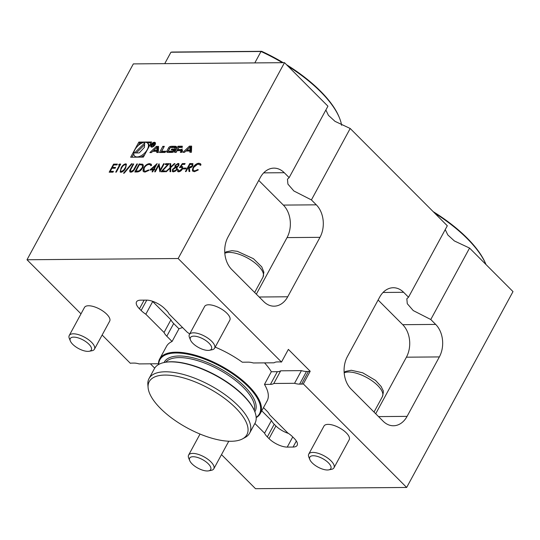<?xml version="1.0" encoding="UTF-8"?>
<svg xmlns="http://www.w3.org/2000/svg" width="540" height="540" viewBox="0 0 540 540"><rect width="100%" height="100%" fill="white"/><g stroke="black" fill="none" stroke-linecap="round" stroke-linejoin="round"><path stroke-width="0.81" d="M143.377 157.106L130.653 157.214L138.868 142.081L151.592 141.98L143.377 157.106M134.831 168.804C133.9 170.762 132.583 171.902 130.876 172.226L129.877 171.909L129.681 170.539L133.124 163.971L133.731 163.964L130.552 169.871L130.572 171.126L131.288 171.396L133.495 170.026L136.863 163.944L137.471 163.937L134.831 168.804M192.875 171.281L192.517 170.492L193.219 167.623C194.852 165.004 196.83 163.6 199.145 163.397L198.976 163.228C196.654 163.424 194.684 164.835 193.05 167.454L192.348 170.316L192.78 171.2L194.38 171.707L198.248 169.992L197.978 169.513L194.825 170.883L193.482 170.438L193.07 169.358L193.624 167.501L197.62 164.18L199.901 164.599M198.976 163.228L200.543 163.755L201.015 164.889L200.219 165.382L199.827 164.511M182.284 146.192L178.025 146.232L174.677 152.388L176.175 152.375L177.093 150.674L180.596 150.647A0.952 0.513 -44.9 0 1 180.853 150.741A0.952 0.513 -44.9 0 1 180.826 151.409L180.32 152.341L181.811 152.327L182.324 151.389A1.499 0.81 -44.9 0 0 182.372 150.343A1.499 0.81 -44.9 0 0 182.169 150.228A10.625 5.738 -44.9 0 0 182.054 150.194L181.987 150.174A10.625 5.738 -44.9 0 0 181.305 150.053L181.386 149.904A10.625 5.738 -44.9 0 0 182.041 149.803L182.162 148.912A0.952 0.513 -44.9 0 1 181.224 149.499L177.721 149.526L178.841 147.461L182.27 147.427L182.284 146.192M118.591 164.916L119.434 164.086L120.69 164.072L116.309 172.139L115.702 172.145L119.63 164.903L118.591 164.916M131.463 163.782L132.104 163.775L124.16 173.205L123.518 173.212L131.463 163.782L131.963 163.951M149.58 163.633L151.153 164.153L151.625 165.294L150.829 165.78L150.431 164.909L149.094 164.457C147.197 164.626 145.577 165.773 144.234 167.906L144.092 170.843L145.436 171.281L148.588 169.918L148.858 170.397L144.99 172.112L143.39 171.605L142.958 170.721L143.654 167.852C145.294 165.233 147.265 163.829 149.58 163.633L151.234 164.241M155.27 171.821L154.656 171.828L159.037 163.762L160.198 170.073L163.647 163.721L164.255 163.715L159.874 171.781L158.706 165.49L155.27 171.821M170.019 167.603L170.039 163.667L170.741 163.667L170.728 166.948L174.285 163.633L174.994 163.627L170.721 167.596L170.701 171.693L169.999 171.7L170.019 168.257L166.28 171.733L165.571 171.733L170.188 167.771L170.039 163.667M182.345 163.573L185.126 163.546L184.673 164.376L182.372 164.396L180.853 166.516L182.621 166.644L182.439 168.973C181.373 170.734 180.07 171.693 178.531 171.835L177.701 171.565L177.694 169.58L178.301 169.574L178.355 170.768L179.017 171.011L181.845 168.953L181.953 167.427L179.456 167.609L182.345 163.573L185.031 163.721M185.706 171.572L189.992 163.681L192.652 163.593L192.908 165.632C191.862 167.197 190.66 167.933 189.317 167.839L189.79 171.538L189.034 171.544L188.568 167.846L188.069 167.846L186.05 171.572L185.443 171.572L189.824 163.512L193.03 163.809M325.856 110.011L328.435 115.331L335.009 121.352L350.197 128.486L311.411 199.915L316.312 204.829A23.234 17.131 -90.5 0 1 319.99 237.33L287.712 296.777A23.234 17.131 -90.5 0 1 274.091 306.173A23.234 17.131 -90.5 0 1 263.763 301.603L231.707 269.48A23.234 17.131 -90.5 0 1 228.029 236.979L260.307 177.532A23.234 17.131 -90.5 0 1 273.928 168.136A23.234 17.131 -90.5 0 1 284.249 172.706L289.15 177.613L327.935 106.184L284.499 62.667L178.153 258.518L27 259.754L80.993 313.848M284.499 62.667L133.34 63.895L27 259.754M191.632 146.117L189.446 146.138L182.952 152.321L184.532 152.307L185.848 151.052L189.898 151.018L189.857 152.267L191.437 152.253L191.632 146.117M176.135 146.455A10.625 5.738 -44.9 0 0 174.67 146.259L171.815 146.279A10.625 5.738 -44.9 0 0 170.127 146.502A1.499 0.81 -44.9 0 0 168.703 147.677L166.853 151.078A1.499 0.81 -44.9 0 0 166.806 152.125A1.499 0.81 -44.9 0 0 167.008 152.239A10.625 5.738 -44.9 0 0 168.467 152.435L171.329 152.415A10.625 5.738 -44.9 0 0 173.016 152.192A1.499 0.81 -44.9 0 0 174.44 151.018L175.527 149.006L171.707 149.04L171.227 149.924L173.556 149.904L173.286 150.404A0.952 0.513 -44.9 0 1 172.226 151.173L168.919 151.2A0.952 0.513 -44.9 0 1 168.656 151.106A0.952 0.513 -44.9 0 1 168.689 150.437L169.857 148.291A0.952 0.513 -44.9 0 1 170.917 147.521L174.224 147.494A0.952 0.513 -44.9 0 1 174.481 147.589A0.952 0.513 -44.9 0 1 174.548 148.028L176.067 148.014L176.283 147.616A1.499 0.81 -44.9 0 0 176.33 146.57A1.499 0.81 -44.9 0 0 176.135 146.455L176.452 146.772M161.656 151.261L164.329 146.34L162.83 146.353L159.489 152.51L165.119 152.462L165.794 151.227L161.656 151.261L162.506 152.111L165.321 152.091M155.102 144.68A3.01 1.627 -44.9 0 0 155.196 142.567A3.01 1.627 -44.9 0 0 151.916 143.546A3.01 1.627 -44.9 0 0 150.937 146.819A3.01 1.627 -44.9 0 0 155.102 144.68M156.769 152.536L158.348 152.523L158.544 146.387L156.357 146.408L149.864 152.591L151.443 152.577L152.759 151.322L156.809 151.288L156.769 152.536M183.161 168.919L183.613 168.089L186.219 168.068L185.774 168.892L183.161 168.919M177.174 167.339L177.154 169.304L175.73 170.978L173.448 171.875L172.395 171.565L172.51 169.405L175.048 167.184L174.98 165.483L178.092 163.397L178.929 163.694L178.882 165.476L177.107 167.265M172.489 171.639L172.679 169.58L175.014 167.15M167.778 164.511L165.2 164.531L165.645 163.708L169.209 163.674L162.439 170.937L165.193 170.917L164.747 171.74L161.008 171.774L167.778 164.511L161.339 171.767M149.843 170.012L157.154 163.573L154.116 169.155L154.899 169.148L154.454 169.972L153.671 169.978L152.658 171.842L152.05 171.848L153.063 169.985L149.843 170.012M135.095 171.983L139.381 164.093L142.573 164.187C143.552 164.909 143.539 166.185 142.533 168.008C140.994 170.606 139.131 171.929 136.937 171.97L134.831 171.99L139.212 163.924L142.891 164.417M120.987 172.307L120.191 172.031L121.021 168.089C122.067 165.8 123.586 164.383 125.591 163.829L126.414 164.113L125.631 168.048C124.551 170.35 123.005 171.767 120.987 172.307M109.181 172.199L113.562 164.133L117.389 164.099L116.937 164.93L113.717 164.957L112.374 167.434L115.587 167.407L115.142 168.237L111.922 168.264L110.241 171.362L113.454 171.335L113.008 172.166L109.181 172.199M445.223 229.608L447.802 234.927L454.376 240.948L469.564 248.076L430.778 319.511L413.255 310.581L407.275 303.689L406.843 298.782L408.517 297.209L447.302 225.781L350.197 128.486M158.463 364.588A57.227 23.213 28.5 0 1 159.658 358.972A57.227 23.213 28.5 0 1 175.925 352.195A57.227 23.213 28.5 0 1 236.115 375.381A57.227 23.213 28.5 0 1 260.24 413.586L267.125 400.91A57.227 23.213 -151.5 0 0 264.465 384.413L271.343 371.743L277.331 371.689A14.344 5.819 -151.5 0 0 280.699 370.805L301.421 370.636A14.344 5.819 -151.5 0 0 306.497 371.452L308.435 371.439A14.344 5.819 -151.5 0 0 310.196 371.25L303.318 383.92L406.661 487.458L513 291.6L469.564 248.076M406.661 487.458L255.501 488.687L221.501 454.626M178.153 258.518L281.495 362.057L288.374 349.387L310.196 371.25M408.517 297.209L403.616 292.302A23.234 17.131 89.5 0 0 393.296 287.732A23.234 17.131 89.5 0 0 379.674 297.122L347.396 356.576A23.234 17.131 89.5 0 0 351.074 389.077L383.13 421.193A23.234 17.131 89.5 0 0 393.458 425.763A23.234 17.131 89.5 0 0 407.079 416.367L439.358 356.92A23.234 17.131 89.5 0 0 435.679 324.419L430.778 319.511M311.411 199.915L293.888 190.991L287.908 184.1L287.476 179.185L289.15 177.613M258.741 180.421L283.365 205.092A23.234 17.131 -90.5 0 1 287.044 237.6L256.338 294.158M70.355 341.03L69.316 338.479A14.344 5.819 28.5 0 1 69.242 335.502L84.47 307.456A14.344 5.819 28.5 0 1 88.547 305.755A14.344 5.819 28.5 0 1 103.626 311.567A14.344 5.819 28.5 0 1 109.674 321.145L94.446 349.191A14.344 5.819 28.5 0 1 91.908 350.75L89.201 351.263A11.968 4.853 28.5 0 1 74.048 345.526A11.968 4.853 28.5 0 1 70.355 341.03A11.968 4.853 28.5 0 1 83.126 339.991A11.968 4.853 28.5 0 1 89.201 351.263M190.505 340.051L189.466 337.5A14.344 5.819 28.5 0 1 189.385 334.523L204.613 306.477A14.344 5.819 28.5 0 1 208.697 304.776A14.344 5.819 28.5 0 1 223.776 310.588A14.344 5.819 28.5 0 1 229.824 320.166L214.596 348.212A14.344 5.819 28.5 0 1 212.058 349.765L209.351 350.285A11.968 4.853 28.5 0 1 197.275 346.748A11.968 4.853 28.5 0 1 190.505 340.051A11.968 4.853 28.5 0 1 203.269 339.005A11.968 4.853 28.5 0 1 209.351 350.285M281.495 362.057A14.344 5.819 -151.5 0 0 279.382 361.901L277.445 361.915A14.344 5.819 -151.5 0 0 274.077 362.806L253.355 362.975A14.344 5.819 -151.5 0 0 248.279 362.151L242.298 362.205A57.227 23.213 -151.5 0 0 215.19 347.112M102.134 335.029L130.343 363.292A14.344 5.819 -151.5 0 1 132.104 363.103L134.042 363.082A14.344 5.819 -151.5 0 1 139.118 363.906L158.456 363.751M189.689 333.97A14.344 5.819 -151.5 0 0 187.312 332.289L169.081 314.017A14.344 5.819 -151.5 0 0 166.334 310.291L164.626 308.583A14.344 5.819 -151.5 0 0 146.408 300.119L140.596 300.166A14.344 5.819 -151.5 0 0 136.519 301.867A14.344 5.819 -151.5 0 0 139.435 308.786L141.136 310.493A14.344 5.819 -151.5 0 0 145.82 314.213L164.059 332.478A14.344 5.819 -151.5 0 0 166.806 336.211L172.071 341.483A57.227 23.213 -151.5 0 0 166.536 346.302L159.658 358.972M154.703 368.132L150.39 363.812M264.465 384.413L270.452 384.365A14.344 5.819 -151.5 0 0 273.821 383.474L294.543 383.306A14.344 5.819 -151.5 0 0 299.619 384.129L301.556 384.109A14.344 5.819 -151.5 0 0 303.318 383.92M254.873 423.468L264.58 433.188A14.344 5.819 -151.5 0 0 267.327 436.921L269.035 438.629A14.344 5.819 -151.5 0 0 287.246 447.093L293.065 447.046A14.344 5.819 -151.5 0 0 297.142 445.345A14.344 5.819 -151.5 0 0 294.226 438.426L292.518 436.718A14.344 5.819 -151.5 0 0 287.834 432.999L269.602 414.733A14.344 5.819 -151.5 0 0 266.854 411.001L263.479 407.619M309.872 459.641L308.833 457.096A14.344 5.819 28.5 0 1 308.752 454.113L323.98 426.067A14.344 5.819 28.5 0 1 328.064 424.373A14.344 5.819 28.5 0 1 344.689 431.386A14.344 5.819 28.5 0 1 349.191 439.756L333.963 467.802A14.344 5.819 28.5 0 1 331.425 469.361L328.718 469.874A11.968 4.853 28.5 0 1 318.006 467.134A11.968 4.853 28.5 0 1 309.872 459.641A11.968 4.853 28.5 0 1 314.537 455.814A11.968 4.853 28.5 0 1 327.085 461.592A11.968 4.853 28.5 0 1 328.718 469.874M375.705 413.748L406.411 357.19A23.234 17.131 89.5 0 0 402.732 324.689L378.108 300.01M261.758 410.792L271.458 420.518A14.344 5.819 -151.5 0 0 274.212 424.251L275.913 425.959A14.344 5.819 -151.5 0 0 288.475 433.424M271.458 420.518L264.58 433.188M264.546 362.88A57.227 23.213 28.5 0 1 271.343 371.743M301.421 370.636L294.543 383.306M280.699 370.805L273.821 383.474M152.064 301.111A14.344 5.819 -151.5 0 0 152.705 301.536L170.937 319.801A14.344 5.819 -151.5 0 0 173.684 323.534L178.949 328.813L172.071 341.483M178.949 328.813A57.227 23.213 28.5 0 1 182.635 327.605M170.937 319.801L164.059 332.478M152.705 301.536L145.82 314.213M283.196 62.674A94.304 38.252 -151.5 0 0 261.664 51.313L172.071 52.042L170.944 52.225L164.815 63.511A95.162 38.603 -151.5 0 0 164.794 63.639M341.631 125.294A95.162 38.603 -151.5 0 0 339.471 117.936L339.093 117.018A94.304 38.252 -151.5 0 0 286.538 64.706M282.359 62.681A95.162 38.603 -151.5 0 0 261.016 51.489L261.664 51.313M339.471 117.936A95.162 38.603 -151.5 0 0 287.894 66.069M255.157 62.903A95.162 38.603 -151.5 0 0 254.887 62.775L261.016 51.489L170.944 52.225M164.855 63.639L254.873 62.903M485.98 264.533A95.162 38.603 -151.5 0 0 434.545 212.996M485.987 264.533L485.744 263.945A94.304 38.252 -151.5 0 0 433.188 211.64M249.608 433.168L254.988 423.265A57.227 23.213 -151.5 0 0 254.678 411.372A57.227 23.213 -151.5 0 0 170.674 361.874A57.227 23.213 -151.5 0 0 164.538 362.435A57.227 23.213 -151.5 0 0 154.4 368.651L149.02 378.56A57.227 23.213 28.5 0 1 165.294 371.783A57.227 23.213 28.5 0 1 225.477 394.97A57.227 23.213 28.5 0 1 249.608 433.168A57.227 23.213 28.5 0 1 245.093 437.488L242.514 438.878A55.573 22.545 -151.5 0 0 228.825 401.726A55.573 22.545 -151.5 0 0 165.031 375.07A55.573 22.545 -151.5 0 0 148.102 387.612A55.573 22.545 -151.5 0 0 187.306 427.977A55.573 22.545 -151.5 0 0 242.514 438.878M164.538 362.435L165.193 362.306A56.653 22.984 28.5 0 1 215.912 375.3A56.653 22.984 28.5 0 1 254.428 410.758L254.678 411.372M256.163 417.353A56.653 22.984 -151.5 0 0 240.01 379.316A56.653 22.984 -151.5 0 0 176.02 352.998A56.653 22.984 -151.5 0 0 158.72 364.446M260.24 413.586A57.227 23.213 28.5 0 1 256.176 417.643M148.102 387.612L147.865 384.696A57.227 23.213 28.5 0 1 149.02 378.56M189.385 334.523A14.344 5.819 28.5 0 1 204.768 336.251A14.344 5.819 28.5 0 1 214.596 348.212M308.752 454.113A14.344 5.819 28.5 0 1 329.461 459.432A14.344 5.819 28.5 0 1 333.963 467.802M69.242 335.502A14.344 5.819 28.5 0 1 84.618 337.23A14.344 5.819 28.5 0 1 94.446 349.191M189.722 460.62L188.683 458.075A14.344 5.819 28.5 0 1 188.609 455.099A14.344 5.819 28.5 0 1 205.625 457.772A14.344 5.819 28.5 0 1 213.813 468.781A14.344 5.819 28.5 0 1 211.275 470.34L208.568 470.86A11.968 4.853 28.5 0 1 197.856 468.113A11.968 4.853 28.5 0 1 189.722 460.62A11.968 4.853 28.5 0 1 192.976 456.719A11.968 4.853 28.5 0 1 203.857 460.37A11.968 4.853 28.5 0 1 208.568 470.86M142.25 142.918L139.718 142.938L138.382 145.409M133.785 153.866L131.976 157.201M139.718 142.938L138.868 142.081M151.119 142.844L147.272 142.877M149.31 146.178A9.133 4.934 -44.9 0 0 148.439 143.998L147.582 143.147A9.133 4.934 -44.9 0 0 137.639 146.104A9.133 4.934 -44.9 0 0 134.656 156.047A9.133 4.934 -44.9 0 0 136.242 156.85A9.133 4.934 135.1 0 0 147.292 149.546A9.133 4.934 135.1 0 0 148.196 144.086A9.133 4.934 -44.9 0 0 147.582 143.147M134.656 156.047L135.513 156.897A9.133 4.934 -44.9 0 0 135.823 157.167M140.852 157.127A9.133 4.934 -44.9 0 0 144.713 154.643M144.713 142.978L134.507 152.942L139.226 152.908L144.464 147.319L144.713 142.978M144.612 144.767L136.249 152.928M190.026 147.076L189.931 150.046L186.874 150.073L190.026 147.076L190.876 147.926L190.782 150.903L189.931 150.046M190.782 150.903L187.724 150.93L186.874 150.073M189.898 151.018L190.742 152.26M191.606 146.981L190.114 147.164M186.962 150.161L186.037 151.052M190.296 146.988L189.446 146.138M182.115 150.869L181.305 150.053M182.493 150.957A10.625 5.738 -44.9 0 0 182.156 150.91M182.513 150.795L181.973 150.255M182.507 150.647L182.054 150.194M180.853 150.741L181.71 151.592A0.952 0.513 -44.9 0 1 181.676 152.26L181.643 152.327M182.284 147.056L178.875 147.083L176 152.375M178.875 147.083L178.025 146.232M181.582 150.356L178.571 150.377L177.721 149.526M168.656 151.106L169.513 151.963A0.952 0.513 -44.9 0 0 169.769 152.05L168.919 151.2M173.556 149.904L174.407 150.761L174.137 151.254A0.952 0.513 -44.9 0 1 173.077 152.024L169.769 152.05M175.061 149.877L172.544 149.911M172.557 149.897L171.707 149.04M176.452 147.184A10.625 5.738 -44.9 0 0 175.52 147.109L172.665 147.137A10.625 5.738 -44.9 0 0 170.978 147.353A1.499 0.81 -44.9 0 0 169.553 148.534L167.711 151.929A1.499 0.81 -44.9 0 0 167.542 152.368M163.856 147.204L160.812 152.503M163.681 147.204L162.83 146.353M154.71 144.68A2.437 1.316 -44.9 0 0 154.791 142.972A2.437 1.316 -44.9 0 0 152.132 143.762A2.437 1.316 -44.9 0 0 151.342 146.414A2.437 1.316 -44.9 0 0 154.71 144.68M155.473 143.147A3.01 1.627 -44.9 0 0 154.967 143.147M151.517 146.597A3.01 1.627 -44.9 0 0 151.511 147.096M154.339 143.917L154.049 143.107L153.137 143.114L151.531 146.07L152.496 144.761L153.34 146.056L153.32 144.733L154.339 143.917M154.433 143.195L154.049 143.107L154.487 143.546M152.827 144.761L153.374 145.699M153.475 143.451L153.137 143.114M153.205 143.458L154.042 143.505L153.36 144.41L152.685 144.416L153.205 143.458M153.421 145.152L152.685 144.416M156.809 151.288L157.653 152.523M158.517 147.251L157.025 147.434M153.873 150.431L152.948 151.322M157.208 147.258L156.357 146.408M156.938 147.346L156.843 150.316L153.785 150.343L156.938 147.346L157.788 148.196L157.694 151.173L156.843 150.316M157.694 151.173L154.636 151.2L153.785 150.343M199.145 163.397L200.624 163.843M200.34 165.308L199.996 164.68M193.576 170.519L194.825 170.883M194.994 171.052L198.146 169.688M189.189 171.544L188.568 167.846M192.476 165.807L192.348 164.531L189.979 164.329L188.521 167.022L189.925 167.191L192.476 165.807L192.422 164.633M188.521 167.022L189.756 167.022L192.301 165.632M183.425 168.912L183.613 168.089M183.782 168.257L186.125 168.244M181.737 166.354L180.853 166.516M181.906 166.523L182.702 166.739M177.788 171.639L177.694 169.58M177.863 169.749L178.247 169.749M178.45 170.849L179.017 171.011M179.185 171.18L181.845 168.953M182.014 169.121L182.027 167.515M179.854 167.468L182.513 163.742M175.216 167.359L174.98 165.483M175.156 165.659L178.092 163.397M178.268 163.573L179.003 163.782M173.165 170.869L174.076 171.221L176.708 169.493L176.6 167.974M175.723 166.678L176.404 166.982L178.463 165.625L178.362 164.518M178.288 165.456L178.288 164.423L177.613 164.228L175.588 165.49L176.236 166.813L178.463 165.625M176.404 166.982L175.797 166.772M176.533 169.324L176.519 167.879L175.797 167.636L173.104 169.425L173.063 170.789L173.907 171.052L176.708 169.493M170.208 163.843L170.741 163.836M174.285 163.633L170.728 166.948M174.46 163.809L174.805 163.802M170.174 171.7L170.019 168.257M165.929 171.733L170.188 167.771M165.463 164.531L165.645 163.708M165.821 163.877L169.047 163.85M165.098 171.086L162.439 170.937M154.926 171.821L159.199 163.951M163.647 163.721L160.198 170.073M163.816 163.897L164.16 163.89M159.881 171.774L158.706 165.49M150.208 170.006L156.924 163.984M154.805 169.317L154.116 169.155M152.314 171.842L153.063 169.985M151.49 169.175L153.684 169.331L155.412 165.659L151.49 169.175L153.508 169.155L155.412 165.659M150.95 165.706L150.512 164.997M144.187 170.924L145.436 171.281M145.604 171.457L148.757 170.087M143.478 171.686L142.958 170.721M143.127 170.89L143.654 167.852M143.829 168.028C145.463 165.409 147.434 163.998 149.756 163.802M142.094 168.183L141.925 168.014C142.749 166.489 142.709 165.47 141.811 164.95L139.374 164.747L135.891 171.153L138.888 171.099L142.094 168.183C142.918 166.658 142.877 165.638 141.98 165.119M141.811 164.95L142.263 165.287M138.888 171.099L141.925 168.014M135.891 171.153L138.719 170.93M129.965 171.983L129.85 170.714L133.124 163.971M133.292 164.14L133.637 164.14M130.66 171.207L131.288 171.396M131.463 171.572L133.495 170.026M133.664 170.195L136.863 163.944M137.032 164.113L137.376 164.106M123.836 173.212L131.639 163.951M120.278 172.112L121.021 168.089M121.19 168.257C122.236 165.969 123.761 164.552 125.759 163.998L125.591 163.829M125.759 163.998L126.488 164.207M120.994 171.349L121.628 171.646L123.836 170.255L125.192 168.224C126.313 166.442 126.36 165.308 125.334 164.828M125.192 168.224L125.024 168.055C126.144 166.273 126.191 165.139 125.165 164.653L125.793 164.95M125.165 164.653C123.593 165.152 122.411 166.293 121.628 168.082C120.474 169.871 120.413 170.998 121.46 171.477L123.667 170.08L125.024 168.055M121.628 171.646L121.068 171.443M118.935 164.909L119.434 164.086M119.61 164.255L120.596 164.248M115.965 172.139L119.63 164.903M109.445 172.192L113.562 164.133M113.731 164.302L117.295 164.275M115.493 167.582L112.374 167.434M113.36 171.511L110.241 171.362M263.682 172.874L284.249 172.706M283.365 205.092L316.312 204.829M378.547 416.603L407.079 416.367M383.049 292.464L403.616 292.302M402.732 324.689L435.679 324.419M406.411 357.19L439.358 356.92M296.345 441.005L293.065 447.046M292.754 436.955L287.246 447.093M275.913 425.959L269.035 438.629M274.212 424.251L267.327 436.921M308.435 371.439L301.556 384.109M277.331 371.689L270.452 384.365M306.497 371.452L299.619 384.129M173.684 323.534L166.806 336.211M146.772 300.119L141.136 310.493M144.133 300.139L139.435 308.786M287.044 237.6L319.99 237.33M259.18 297.007L287.712 296.777M254.205 410.231A50.483 20.48 -151.5 0 0 230.695 376.913A50.483 20.48 -151.5 0 0 179.185 357.595A50.483 20.48 -151.5 0 0 165.753 362.205M164.113 362.515A51.631 20.945 28.5 0 1 179.003 355.988A51.631 20.945 28.5 0 1 233.753 377.231A51.631 20.945 28.5 0 1 254.84 411.784M254.651 292.471L263.034 277.034A22.95 9.308 -151.5 0 0 250.175 259.571A22.95 9.308 -151.5 0 0 224.816 253.253M374.018 412.067L382.401 396.623A22.95 9.308 -151.5 0 0 375.199 383.231A22.95 9.308 -151.5 0 0 344.183 372.843M181.602 149.877L181.224 149.499M181.676 152.26L180.826 151.409M173.077 152.024L172.226 151.173M174.137 151.254L173.286 150.404M167.711 151.929L166.853 151.078M169.553 148.534L168.703 147.677M170.978 147.353L170.127 146.502M172.665 147.137L171.815 146.279M175.52 147.109L174.67 146.259M263.034 277.034L263.871 272.201L261.765 266.895L253.415 258.687L237.391 251.343L232.052 250.675L226.321 251.782L224.775 252.727M344.142 372.317L345.668 371.392L351.263 370.264L362.698 372.803L375.53 380.389L381.132 386.485L382.887 390.157C383.589 390.677 383.427 392.83 382.401 396.623M213.813 468.781L228.778 441.227M188.609 455.099L200.029 434.052M182.129 150.903L181.271 150.046M174.919 148.021L174.481 147.589M155.466 143.647L154.791 142.972M152.017 147.096L151.342 146.414M153.421 145.186L153.05 144.815M154.379 143.843L154.042 143.505"/></g></svg>
